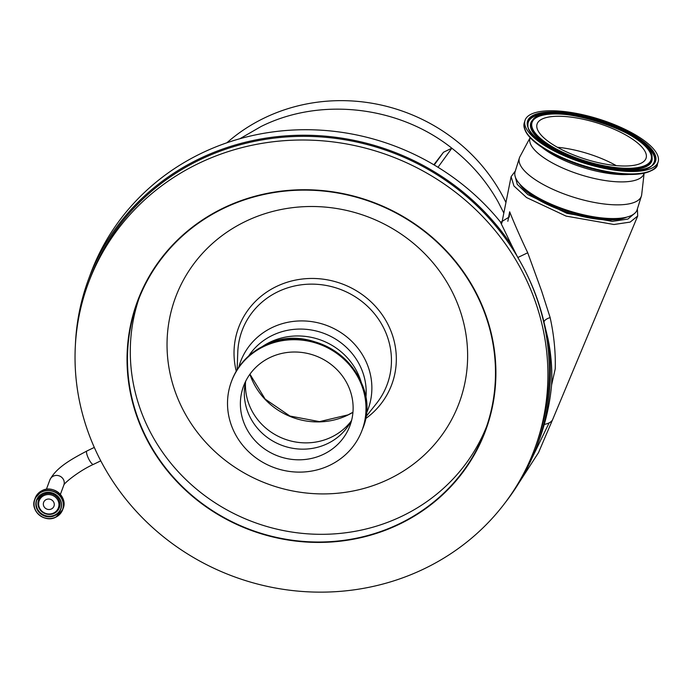 <?xml version="1.0" encoding="UTF-8"?>
<svg xmlns="http://www.w3.org/2000/svg" width="693" height="693" viewBox="0 0 693 693"><rect width="100%" height="100%" fill="white"/><g stroke="black" fill="none" stroke-linecap="round" stroke-linejoin="round"><path stroke-width="1.04" d="M637.378 208.939L637.707 215.999L630.154 222.098L613.972 224.497L566.06 216.095L526.559 197.566L513.937 185.975L511.105 176.663L515.332 171.006M514.925 175.45L517.238 184.347L527.893 194.62L566.995 213.366L612.335 221.37L627.927 219.066L635.247 212.838M507.839 221.292L509.658 211.781C514.414 223.77 520.434 237.43 527.72 252.78L541.657 291.103L550.155 317.628C554.01 335.273 555.699 352.373 555.223 368.936L551.593 384.996C552.382 369.975 551.204 354.634 548.042 338.964L543.97 322.054A239.206 225.485 -159.7 0 0 517.818 257.519L511.91 245.798A239.206 225.485 -159.7 0 0 284.121 136.001A239.206 225.485 -159.7 0 0 88.444 279.496A239.206 225.485 -159.7 0 0 84.892 289.934A239.206 225.485 -159.7 0 0 75.416 344.49M544.265 424.437A44.56 14.856 17.3 0 0 549.151 422.851A44.56 14.856 17.3 0 0 552.719 419.404L637.707 215.999M511.91 245.798L500.277 221.751A239.206 225.485 -159.7 0 0 274.619 131.687A239.206 225.485 -159.7 0 0 90.48 273.995L88.444 279.496M504.85 503.153A239.206 225.485 -159.7 0 0 537.214 445.313L539.241 439.804A239.206 225.485 -159.7 0 0 542.792 429.374A239.206 225.485 -159.7 0 0 551.593 384.996M537.214 445.313A239.206 225.485 -159.7 0 0 540.757 434.875A239.206 225.485 -159.7 0 0 548.042 338.964M505.942 202.486A175.892 165.8 -159.7 0 0 264.206 118.053A175.892 165.8 -159.7 0 0 226.862 142.801M239.899 138.73L261.079 126.498C320.348 96.916 398.674 105.83 451.845 148.207C471.041 163.227 486.451 181.107 498.102 201.854L503.828 213.046M351.1 421.214A58.628 55.267 20.3 0 1 350.502 421.976A58.628 55.267 20.3 0 1 331.549 437.066A58.628 55.267 20.3 0 1 273.094 433.42A58.628 55.267 20.3 0 1 245.469 383.168A58.628 55.267 20.3 0 1 245.513 382.198M351.654 420.149A56.757 53.5 20.3 0 1 348.977 424.818A56.757 53.5 20.3 0 1 327.668 443.546A56.757 53.5 20.3 0 1 268.858 438.548A56.757 53.5 20.3 0 1 244.776 386.322A56.757 53.5 20.3 0 1 245.781 381.029M323.735 454.192A56.757 53.5 20.3 0 1 260.291 445.651A56.757 53.5 20.3 0 1 243.52 386.244A56.757 53.5 20.3 0 1 269.768 357.631A56.757 53.5 20.3 0 1 333.212 366.173A56.757 53.5 20.3 0 1 349.991 425.58A56.757 53.5 20.3 0 1 323.735 454.192M263.609 346.613A69.707 65.714 20.3 0 1 341.536 357.103A69.707 65.714 20.3 0 1 362.144 430.076A69.707 65.714 20.3 0 1 329.894 465.22A69.707 65.714 20.3 0 1 251.966 454.721A69.707 65.714 20.3 0 1 231.358 381.756A69.707 65.714 20.3 0 1 263.609 346.613M262.413 346.517A63.903 60.239 20.3 0 1 269.794 342.281A63.903 60.239 20.3 0 1 361.46 383.116M198.302 163.583A238.037 224.385 20.3 0 1 464.405 199.411A238.037 224.385 20.3 0 1 534.753 448.579A238.037 224.385 20.3 0 1 424.644 568.572A238.037 224.385 20.3 0 1 158.541 532.744A238.037 224.385 20.3 0 1 88.184 283.576A238.037 224.385 20.3 0 1 198.302 163.583M534.753 448.579L536.113 444.906A238.037 224.385 -159.7 0 0 526.117 272.756M517.307 256.497A238.037 224.385 -159.7 0 0 199.653 159.91A238.037 224.385 -159.7 0 0 89.544 279.903L88.184 283.576M223.389 208.463A185.274 174.645 20.3 0 1 430.509 236.348A185.274 174.645 20.3 0 1 485.256 430.284A185.274 174.645 20.3 0 1 399.558 523.674A185.274 174.645 20.3 0 1 192.437 495.79A185.274 174.645 20.3 0 1 137.69 301.862A185.274 174.645 20.3 0 1 223.389 208.463M238.764 367.238A68.053 64.146 20.3 0 1 271.925 327.65A68.053 64.146 20.3 0 1 350.19 339.83A68.053 64.146 20.3 0 1 365.956 414.232M248.666 355.977A63.903 60.239 20.3 0 1 272.332 335.403A63.903 60.239 20.3 0 1 338.297 340.843A63.903 60.239 20.3 0 1 365.748 399.237M658.35 160.984A69.707 23.241 -162.7 0 1 658.133 161.867A69.707 23.241 -162.7 0 1 585.975 163.73A69.707 23.241 -162.7 0 1 524.8 121.284A69.707 23.241 -162.7 0 1 525.025 120.391A69.707 23.241 -162.7 0 1 597.175 118.538A69.707 23.241 -162.7 0 1 658.35 160.984M644.092 173.215L643.953 173.666A59.685 19.898 -162.7 0 1 582.172 175.251A59.685 19.898 -162.7 0 1 529.798 138.912A59.685 19.898 -162.7 0 1 529.989 138.15L530.128 137.699M644.126 173.207L641.683 194.698A63.903 21.31 -162.7 0 1 641.605 195.218A63.903 21.31 -162.7 0 1 641.406 196.032A63.903 21.31 -162.7 0 1 575.259 197.73A63.903 21.31 -162.7 0 1 519.178 158.818A63.903 21.31 -162.7 0 1 519.378 158.004A63.903 21.31 -162.7 0 1 519.906 156.748L530.11 137.673M641.406 196.032L637.136 209.728A63.903 21.31 -162.7 0 1 620.469 218.208A63.903 21.31 -162.7 0 1 524.012 188.149A63.903 21.31 -162.7 0 1 514.908 172.522A63.903 21.31 -162.7 0 1 515.116 171.699L519.378 158.004M620.469 218.208L616.952 218.572A59.806 19.941 -162.7 0 1 526.697 190.445L524.012 188.149M626.801 217.108A59.806 19.941 -162.7 0 1 569.196 212.942A59.806 19.941 -162.7 0 1 519.421 183.645M557.389 147.271A57.103 19.04 -162.7 0 1 616.224 165.601M536.876 124.87A57.103 19.04 -162.7 0 1 537.058 124.142A57.103 19.04 -162.7 0 1 596.162 122.626A57.103 19.04 -162.7 0 1 646.274 157.389A57.103 19.04 -162.7 0 1 646.093 158.125A57.103 19.04 -162.7 0 1 586.988 159.641A57.103 19.04 -162.7 0 1 536.876 124.87M43.936 495.573A10.23 9.65 20.3 0 1 57.727 499.965A10.23 9.65 20.3 0 1 53.664 512.985A10.23 9.65 20.3 0 1 39.873 508.601A10.23 9.65 20.3 0 1 43.936 495.573M53.612 501.957A5.509 5.197 20.3 0 1 49.246 509.511A5.509 5.197 20.3 0 1 43.633 502.373A5.509 5.197 20.3 0 1 53.612 501.957M433.835 164.761L443.511 152.235L434.225 164.995M437.993 167.273L451.845 148.207L443.511 152.235M500.277 221.751L500.718 222.254L509.277 216.961L509.658 211.781M517.818 257.519L527.72 252.78M543.97 322.054A7.034 3.248 164.4 0 1 550.155 317.628M60.378 494.438L63.843 485.065A7.45 7.017 -159.7 0 0 63.349 479.348A7.45 7.017 -159.7 0 0 56.246 475.424A7.45 7.017 -159.7 0 0 49.87 479.911L46.405 489.275M63.808 485.143C63.947 483.116 79.53 470.599 93.399 464.397A7.45 1.845 -115.8 0 1 89.293 460.031A7.45 1.845 -115.8 0 1 86.616 451.368A7.45 1.845 -115.8 0 1 86.911 450.996L94.3 447.418M352.936 412.326A68.953 65.003 20.3 0 1 347.817 415.09A68.953 65.003 20.3 0 1 249.896 374.246M263.912 345.79A69.707 65.714 20.3 0 1 341.84 356.289A69.707 65.714 20.3 0 1 362.448 429.253C385.637 376.152 315.8 316.996 263.946 345.746C248.475 353.473 237.708 365.202 231.661 380.933A69.707 65.714 20.3 0 1 263.912 345.79M223.189 208.117A185.681 175.034 20.3 0 1 473.406 287.673A185.681 175.034 20.3 0 1 399.748 524.038A185.681 175.034 20.3 0 1 149.532 444.473A185.681 175.034 20.3 0 1 223.189 208.117M486.633 426.412A185.274 174.645 20.3 0 1 402.408 515.973A185.274 174.645 20.3 0 1 196.942 489.475A185.274 174.645 20.3 0 1 139.154 298.025M389.275 478.932A151.317 142.637 20.3 0 1 185.369 414.102A151.317 142.637 20.3 0 1 245.391 221.483A151.317 142.637 20.3 0 1 449.298 286.322A151.317 142.637 20.3 0 1 389.275 478.932M236.252 371.205A81.705 77.018 20.3 0 1 276.334 286.547A81.705 77.018 20.3 0 1 382.96 315.895A81.705 77.018 20.3 0 1 365.28 418.884M237.127 369.741L237.768 352.261A77.391 72.956 20.3 0 1 277.798 291.796A77.391 72.956 20.3 0 1 372.522 311.486A77.391 72.956 20.3 0 1 376.455 403.499L365.566 417.203M651.333 158.896A62.379 20.799 -162.7 0 1 587.742 161.703A62.379 20.799 -162.7 0 1 531.817 123.371A62.379 20.799 -162.7 0 1 595.417 120.556A62.379 20.799 -162.7 0 1 651.333 158.896M532.596 120.088C545.131 99.125 653.664 132.943 652.07 157.32A63.254 21.085 -162.7 0 1 652 159.667A63.254 21.085 -162.7 0 1 587.525 162.508A63.254 21.085 -162.7 0 1 530.829 123.64A63.254 21.085 -162.7 0 1 532.596 120.088L532.311 120.417A63.427 21.145 -162.7 0 1 532.458 120.253M652.087 157.536A63.427 21.145 -162.7 0 1 652.113 157.744A63.427 21.145 -162.7 0 1 652.052 160.1A63.427 21.145 -162.7 0 1 587.387 162.959A63.427 21.145 -162.7 0 1 530.535 123.978A63.427 21.145 -162.7 0 1 532.311 120.417M527.953 125.468A66.026 22.011 -162.7 0 1 528.049 123.241A66.026 22.011 -162.7 0 1 595.356 120.261A66.026 22.011 -162.7 0 1 654.538 160.837A66.026 22.011 -162.7 0 1 652.832 164.38M527.997 122.8A66.207 22.072 -162.7 0 1 595.486 119.82A66.207 22.072 -162.7 0 1 654.833 160.507A66.207 22.072 -162.7 0 1 652.979 164.224C640.367 185.377 526.264 149.809 527.927 125.26A66.207 22.072 -162.7 0 1 527.997 122.8M655.821 160.23A67.074 22.358 -162.7 0 1 587.447 163.253A67.074 22.358 -162.7 0 1 527.33 122.037A67.074 22.358 -162.7 0 1 595.703 119.014A67.074 22.358 -162.7 0 1 655.821 160.23M658.133 161.867L657.38 164.284A69.707 23.241 -162.7 0 1 585.221 166.147A69.707 23.241 -162.7 0 1 524.047 123.701A69.707 23.241 -162.7 0 1 524.272 122.808L524.021 123.796C523.986 136.071 538.747 148.423 568.312 160.845A69.092 23.034 -162.7 0 1 524.809 129.418M653.178 169.421A69.092 23.034 -162.7 0 1 599.514 170.573A69.092 23.034 -162.7 0 1 568.312 160.845L570.114 161.573A60.923 20.314 -162.7 0 0 597.626 170.149L599.514 170.573C631.6 179.08 658.125 172.063 657.38 164.284M628.915 174.437A59.685 19.898 -162.7 0 1 541.926 147.332M525.718 471.023L549.151 422.851M43.676 494.481A11.071 10.438 20.3 0 1 58.602 499.229A11.071 10.438 20.3 0 1 54.21 513.331A11.071 10.438 20.3 0 1 39.284 508.584A11.071 10.438 20.3 0 1 43.676 494.481M60.785 508.731A12.777 12.05 20.3 0 1 54.955 514.951A12.777 12.05 20.3 0 1 40.766 513.106A12.777 12.05 20.3 0 1 36.807 499.87M54.79 515.401A12.777 12.05 20.3 0 1 40.497 513.478A12.777 12.05 20.3 0 1 36.72 500.095A12.777 12.05 20.3 0 1 42.62 493.659C55.821 488.808 64.059 500.805 60.698 508.957A12.777 12.05 20.3 0 1 54.79 515.401M42.637 493.65A12.777 12.05 20.3 0 1 56.921 495.573A12.777 12.05 20.3 0 1 60.698 508.957M42.542 493.572A12.933 12.188 20.3 0 1 59.97 499.116A12.933 12.188 20.3 0 1 54.842 515.575A12.933 12.188 20.3 0 1 37.413 510.031A12.933 12.188 20.3 0 1 42.542 493.572M41.684 492.03A14.744 13.895 20.3 0 1 61.547 498.354A14.744 13.895 20.3 0 1 55.7 517.108A14.744 13.895 20.3 0 1 35.837 510.793A14.744 13.895 20.3 0 1 41.684 492.03M41.632 491.857A14.891 14.042 20.3 0 1 58.281 494.1A14.891 14.042 20.3 0 1 62.682 509.684A14.891 14.042 20.3 0 1 55.795 517.195A14.891 14.042 20.3 0 1 39.146 514.951A14.891 14.042 20.3 0 1 34.745 499.367A14.891 14.042 20.3 0 1 41.632 491.857M42.1 490.601A14.891 14.042 20.3 0 1 58.749 492.836A14.891 14.042 20.3 0 1 63.15 508.428C68.105 497.089 53.179 484.45 42.1 490.592A14.891 14.042 20.3 0 0 35.204 498.102L42.1 490.592M249.939 374.185L265.168 399.116L289.943 416.043L319.508 421.63L348.111 414.838L352.945 412.24M362.144 430.076L362.448 429.253M518.797 483.142L538.539 452.581L552.841 419.1M35.204 498.102L34.745 499.367C29.79 510.698 44.707 523.345 55.787 517.203L62.682 509.684L63.15 508.428M93.399 464.397L100.771 460.836M49.87 479.911C56.254 467.541 71.284 459.242 86.911 450.996M36.72 500.095L42.628 493.659M231.358 381.756L231.661 380.933M511.105 176.663L501.793 223.25M525.025 120.391L524.272 122.808"/></g></svg>

